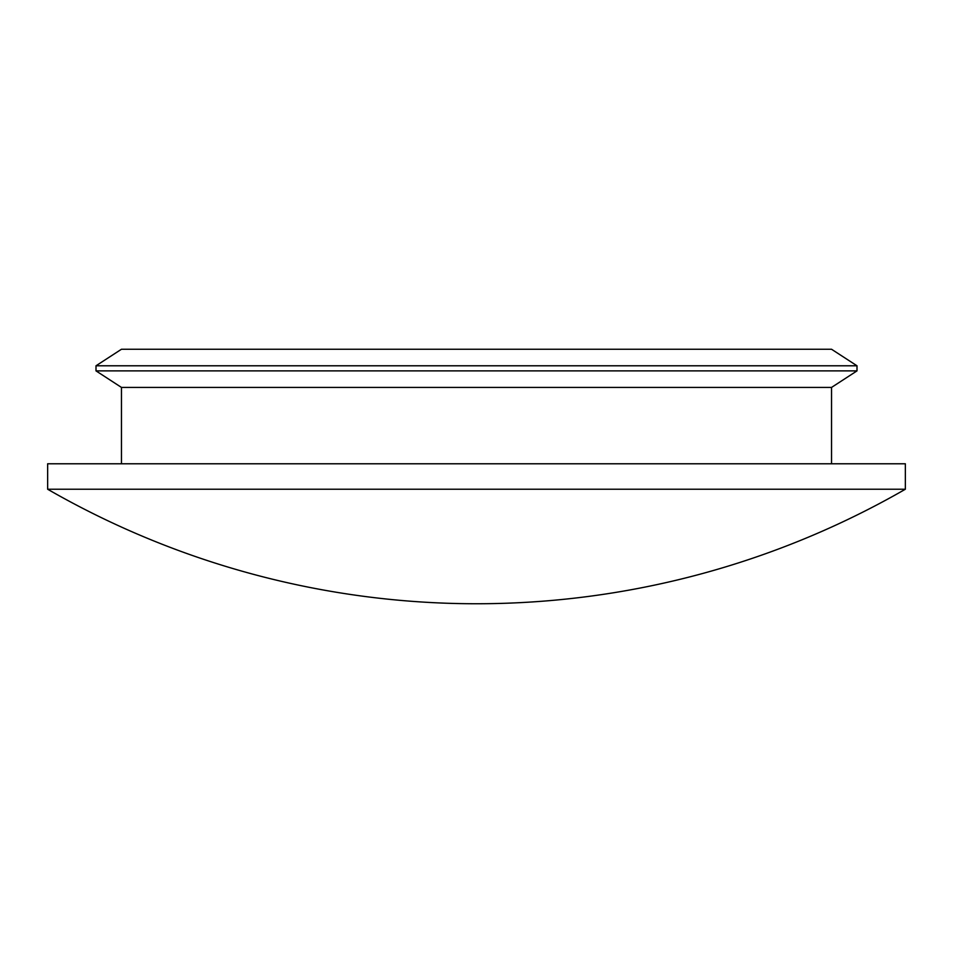 <?xml version="1.0" encoding="UTF-8"?>
<svg xmlns="http://www.w3.org/2000/svg" width="953" height="953" viewBox="0 0 953 953"><rect width="100%" height="100%" fill="white"/><g stroke="black" fill="none" stroke-linecap="round" stroke-linejoin="round"><path stroke-width="1.43" d="M476.5 489.234L47.65 489.234A860.249 860.249 0 0 0 905.35 489.234L476.5 489.234M905.35 489.234L905.35 463.777L47.65 463.777L47.65 489.234M831.54 463.777L831.54 387.418L121.46 387.418L121.46 463.777M831.54 387.418L856.997 370.884L96.003 370.884L121.46 387.418M96.003 365.785L121.46 349.251L831.54 349.251L856.997 365.785L96.003 365.785L96.003 370.884M856.997 365.785L856.997 370.884"/></g></svg>
